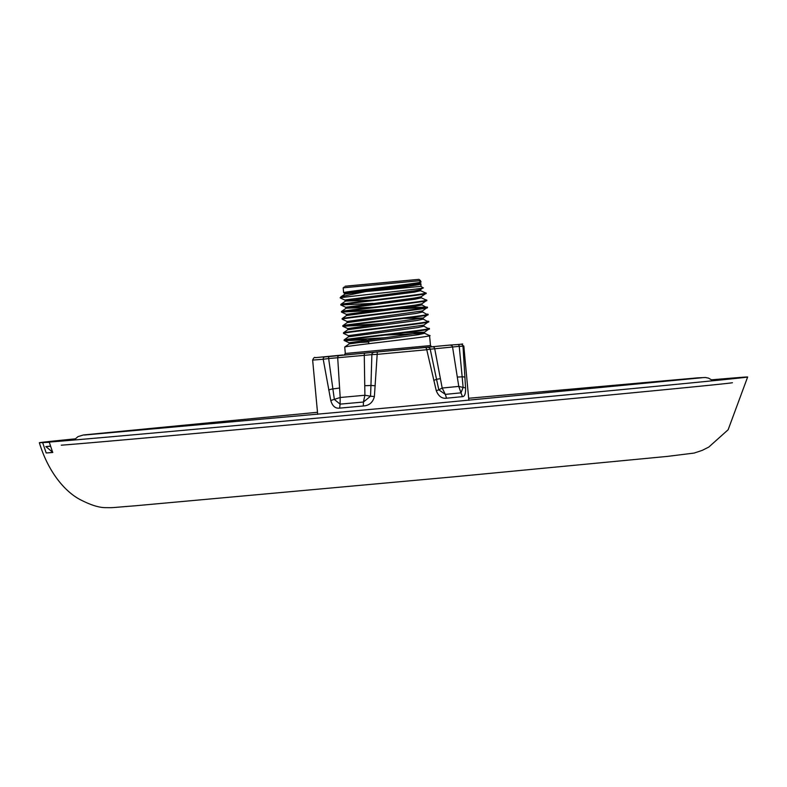 <?xml version="1.0" encoding="UTF-8"?>
<svg xmlns="http://www.w3.org/2000/svg" width="787" height="787" viewBox="0 0 787 787"><rect width="100%" height="100%" fill="white"/><g stroke="black" fill="none" stroke-linecap="round" stroke-linejoin="round"><path stroke-width="1.18" d="M75.04 438.871A355.675 1.22 -5.3 0 0 39.35 442.717A355.675 1.22 -5.3 0 0 40.186 442.717A355.675 1.22 -5.3 0 0 42.646 442.569L46.187 452.978A353.088 1.21 174.7 0 0 52.709 452.495L49.237 442.078A355.675 1.22 -5.3 0 0 459.254 404.961A355.675 1.22 -5.3 0 0 746.824 377.17A355.675 1.22 -5.3 0 0 747.65 377.003A355.675 1.22 -5.3 0 0 741.492 377.347A355.675 1.22 -5.3 0 0 711.861 379.787M732.422 382.718A339.974 1.161 174.7 0 1 425.275 412.368A339.974 1.161 174.7 0 1 61.258 445.196M315.371 357.652A2.135 2.115 -96.6 0 0 315.321 357.662L325.651 356.659A2.135 2.007 84.2 0 1 325.67 356.659L342.965 354.967A2.135 1.446 84.5 0 1 342.975 354.967L324.844 356.944A2.135 1.84 85 0 0 323.211 359.246L312.646 360.092L317.682 414.356M385.227 337.741L345.463 340.092M428.128 328.848C441.418 328.986 352.792 338.469 344.893 340.2L344.067 339.964L344.844 339.699C352.753 337.967 441.369 328.494 428.089 328.346M384.981 335.075L424.596 333.295L429.564 335.606L430.489 345.582L345.316 353.481L344.726 347.057L345.503 346.801C353.402 345.06 442.028 335.587 428.738 335.439M344.116 340.466L349.054 342.758L349.162 343.899L418.281 334.701L424.596 333.295L424.488 332.212L349.054 342.758M344.893 340.2C342.148 340.869 349.212 340.633 366.083 339.512M422.029 287.816C435.349 287.53 349.044 296.355 341.007 297.653L340.2 297.919L345.109 300.172L351.966 300.113M424.842 293.364C438.123 293.502 349.507 302.975 341.597 304.717L340.771 304.48L341.558 304.215C349.458 302.483 438.074 293 424.793 292.862M340.82 304.982L373.018 303.359M426.151 307.55C439.441 307.697 350.815 317.171 342.916 318.912L342.089 318.676L342.866 318.41C350.776 316.669 439.392 307.196 426.111 307.058L403.072 308.042M382.59 309.36L342.827 311.701M425.501 300.457C438.782 300.604 350.166 310.078 342.256 311.819L341.43 311.573L342.207 311.318C350.117 309.576 438.733 300.103 425.452 299.955M341.479 312.075L373.677 310.462M395.32 309.035L426.131 307.55M342.138 319.168L347.077 321.47L347.185 322.601L416.313 313.413L422.619 311.996L422.521 310.914L347.077 321.47M383.908 323.555L344.145 325.897M426.81 314.652C440.1 314.8 351.474 324.274 343.575 326.005L342.798 326.271L343.525 325.513C351.435 323.772 440.051 314.298 426.77 314.151M342.798 326.271L374.996 324.647M427.469 321.745C440.759 321.893 352.133 331.366 344.234 333.108L343.457 333.363L344.185 332.606C352.094 330.865 440.71 321.391 427.43 321.244M343.457 333.363L348.395 335.665L348.503 336.797L417.631 327.608L423.937 326.192L423.839 325.11L348.395 335.665M340.86 305.012L345.759 307.274L414.877 297.988L421.202 296.719L425.61 293.6L425.551 292.971L420.642 290.708L414.336 292.115L345.867 301.106L372.694 300.162M341.519 312.114L346.418 314.367L415.536 305.081L421.862 303.821L426.269 300.703L426.21 300.063L421.301 297.811L414.995 299.217L346.526 308.209L373.353 307.255M422.521 310.914L426.977 307.727L421.96 304.903L415.654 306.31L346.526 315.508L346.418 314.367M404.075 318.41L423.18 318.017L427.636 314.82L422.619 311.996M423.839 325.11L428.295 321.913L423.278 319.099L416.972 320.506L347.844 329.704L347.736 328.563L354.593 328.504M405.394 332.606L424.488 332.212L428.954 329.015L423.937 326.192M356.855 292.272L359.433 291.938M412.27 283.979L420.77 283.979L421.055 286.33L365.621 291.593L341.125 296.64L345.208 294.013L413.677 285.022L419.983 283.615L415.546 283.487M421.055 286.33L422.934 287.885L420.543 289.626L414.218 290.885L345.749 299.877L345.109 300.172L345.208 301.313L340.801 304.431M345.159 286.232L418.979 279.365L345.159 286.232M344.204 286.999L343.545 287.776L344.204 286.999M418.979 279.365L420.524 280.654L343.171 287.826L343.614 292.675L344.322 292.42C351.494 290.728 431.974 282.021 419.904 281.776M420.524 280.654L420.652 281.953L419.884 282.533L413.559 283.792L344.45 293.079L343.614 292.675M415.349 279.68L347.441 285.996L415.349 279.68M368.355 343.742L368.828 342.601L367.745 341.155M324.844 356.944L451.226 344.962A2.135 1.84 85 0 0 451.226 344.962C470.439 343.939 458.359 342.975 463.818 346.073L463.002 346.182L465.57 387.902C465.766 393.628 464.724 396.54 462.441 396.648L446.524 398.202C441.96 398.773 438.546 396.294 436.283 390.765L426.761 349.733L377.18 354.366L374.386 396.55C372.9 402.423 369.221 405.571 363.338 405.984L339.63 408.128C335.331 408.64 332.37 406.092 330.776 400.494L323.211 359.246L328.651 358.528L334.357 399.471L340.092 404.134L339.63 408.128M344.549 294.22L344.45 293.079L351.307 293.02M423.278 319.099L423.18 318.017L347.736 328.563L342.837 326.31M355.911 342.699L368.601 342.001M340.151 297.771L341.125 296.64M420.091 283.871C427.498 284.127 392.634 288.278 365.621 291.593M436.992 346.25L451.246 344.962L436.992 346.25A2.135 1.574 84.9 0 0 436.992 346.25A2.135 1.574 84.9 0 0 436.992 346.26M462.441 396.648L461.005 392.841L463.11 387.44L458.772 386.407L461.005 392.841L445.334 394.376L442.186 388.03L458.772 386.407L452.564 347.008L434.719 348.759L442.186 388.03L438.812 389.821L445.334 394.376L446.524 398.202M363.338 405.984L363.427 402.029L370.539 396.195L364.902 395.251L363.427 402.029L340.092 404.134L340.191 397.494L364.902 395.251L364.283 355.34L337.702 357.741L340.191 397.494L330.776 400.494M339.61 387.991A14.255 1.426 -4.1 0 1 332.812 388.867A7.132 0.895 169.6 0 0 328.71 389.998M339.079 355.645A2.135 1.574 84.9 0 0 337.702 357.741L328.651 358.528L328.681 356.6M374.386 396.55L370.539 396.195L370.952 385.423A14.255 0.787 -0.3 0 1 364.725 385.719M375.242 385.787L370.952 385.423L371.877 354.622L364.283 355.34A2.135 0.748 84.8 0 1 364.843 353.324M440.425 378.645L436.539 379.295L438.812 389.821L436.283 390.765M433.096 346.939A2.135 1.446 84.5 0 1 434.719 348.759L430.214 349.172L436.539 379.295A7.132 0.659 167.2 0 1 433.755 380.318M465.57 387.902L463.11 387.44L462.156 376.786A14.255 1.2 -8.7 0 1 457.286 376.993M465.009 377.258A7.132 1.072 -3.4 0 0 462.156 376.786L459.234 346.329L452.564 347.008A2.135 2.007 84.2 0 0 450.4 345.247M377.288 352.202L377.18 354.366L371.877 354.622A2.135 1.889 85.1 0 1 373.579 352.537M427.921 347.46A2.135 2.125 82.7 0 1 430.214 349.172L426.761 349.733A2.135 1.092 84.6 0 0 425.482 347.697M460.7 344.253A2.135 2.115 -96.6 0 1 463.002 346.182L459.234 346.329A2.135 0.994 84.6 0 0 458.073 344.509M312.646 360.092C313.669 357.741 314.564 356.934 315.321 357.662A2.135 2.115 -96.6 0 0 315.272 357.672M52.808 452.358L45.843 446.573A352.822 1.21 -5.3 0 0 50.506 446.229M45.843 446.573L50.476 446.14M723.991 379.639A341.41 1.171 -5.3 0 0 712.845 380.544M74.214 439.795A341.41 1.171 -5.3 0 0 63.088 440.946M42.646 442.569L49.306 442.294M46.187 452.978L52.67 452.377M430.489 345.582L431.886 346.87L344.863 354.986M39.35 442.717C48.273 472.151 64.868 491.363 79.635 499.322C90.436 504.998 99.211 507.772 105.95 507.635C114.607 507.772 109.983 507.723 134.469 505.854L453.479 476.853L667.632 456.371L694.203 453.056L702.161 450.4L708.802 447.065L728.132 429.751L747.65 377.003M74.027 440.022L78.002 436.618L83.461 434.965L317.486 412.29M468.659 398.271L697.616 377.858L705.398 377.504L708.536 378.124L713.071 380.741M702.063 377.74L396.304 407.095L84.298 435.044M431.886 346.87L431.187 346.919M463.818 346.073L468.855 400.327M419.884 282.533L420.77 283.979M420.543 289.626L420.642 290.708M421.202 296.719L421.301 297.811M345.759 307.274L345.867 308.406L341.46 311.534M421.862 303.821L421.96 304.903M344.755 347.018L349.162 343.899M344.096 339.925L348.503 336.797M343.437 332.822L347.844 329.704M342.778 325.729L347.185 322.601M342.119 318.627L346.526 315.508M345.316 353.481L344.185 355.006"/></g></svg>
